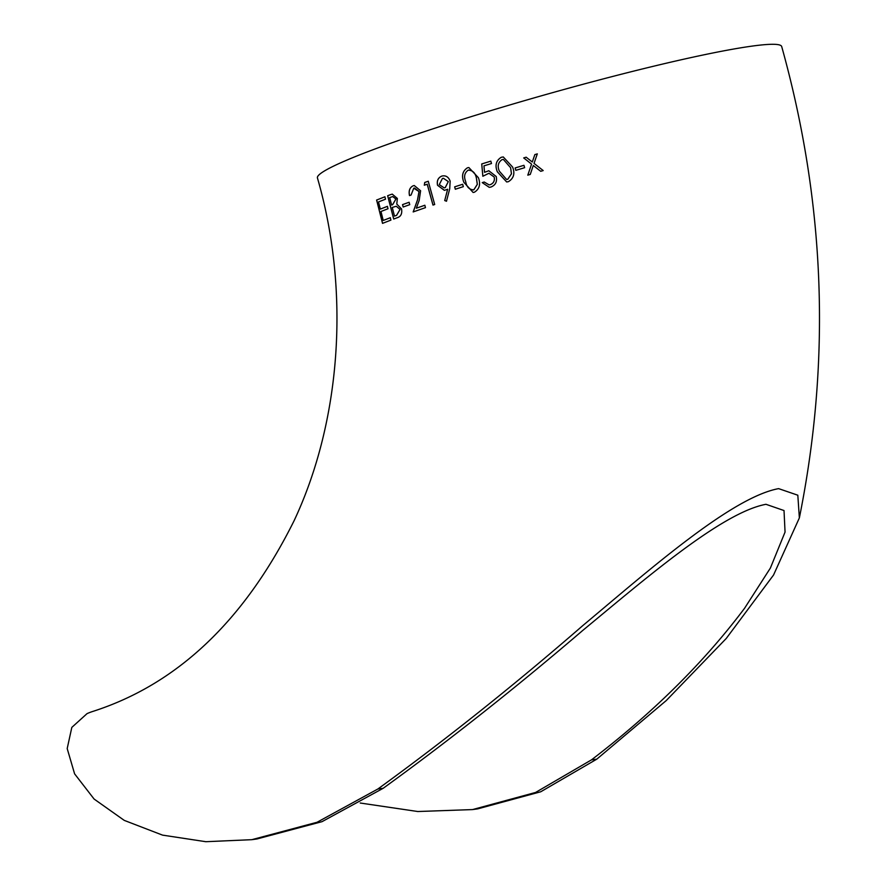 <?xml version="1.0" encoding="UTF-8"?>
<svg xmlns="http://www.w3.org/2000/svg" width="886" height="886" viewBox="0 0 886 886"><rect width="100%" height="100%" fill="white"/><g stroke="black" fill="none" stroke-linecap="round" stroke-linejoin="round"><path stroke-width="1.33" d="M799.36 517.922C831.168 359.982 825.276 202.861 781.696 46.548A241.247 18.03 -15.8 0 0 752.413 46.061A241.247 18.03 -15.8 0 0 436.61 127.639A241.247 18.03 -15.8 0 0 317.432 177.92C350.623 292.613 340.634 421.681 294.097 520.724C244.215 620.953 176.967 684.568 92.343 711.58A241.247 112.566 71.9 0 0 87.027 713.64L71.821 727.395L67.192 748.57L74.601 773.843L94.082 799.028L124.261 820.392L162.526 835.121L205.818 841.7L251.768 839.684L317.033 822.274L377.868 789.005C446.145 739.433 514.5 684.933 582.922 625.494C648.818 570.385 731.216 497.445 778.606 488.629L797.821 495.208L799.36 517.922L773.544 575.025L726.254 638.452L666.217 700.593L596.787 759.158L591.46 759.878C653.037 712.798 704.082 662.252 744.583 608.25L770.388 568.048L785.051 532.087L784.021 510.546L765.969 504.3C721.581 512.584 644.454 579.555 582.933 630.289C515.586 687.957 449.014 740.618 383.195 788.285L322.028 821.654L256.929 838.976L251.768 839.684M591.46 759.878L535.565 792.461L472.526 809.582L477.676 808.874L540.737 791.774L596.787 759.158M388.013 208.742L380.969 211.488L383.228 220.47L390.305 217.712L390.914 220.105L382.53 223.372L376.605 200.048L384.889 196.792L385.521 199.184L378.499 201.93L380.349 209.096L387.392 206.349L388.013 208.742M390.704 194.577L392.276 194.134L397.36 198.442L396.784 204.09L401.535 208.874C402.266 213.327 401.092 216.173 398.024 217.424L393.705 219.041L387.647 195.728L390.759 194.566L387.647 195.728M409.742 204.655L403.152 207.025L402.521 204.633L409.099 202.263L409.742 204.655M424.826 205.253L425.468 207.645L413.175 211.931L417.505 199.871L419 191.542L413.762 188.197L411.082 195.02L409.498 195.584C408.49 190.756 409.72 187.489 413.186 185.783L414.271 185.539L420.606 190.778L419.178 200.413L416.331 208.21L424.826 205.253M424.737 182.45L428.248 181.253L434.705 204.5L432.977 205.087L427.196 184.222L424.294 185.207L424.737 182.45L424.339 185.207M442.934 175.882L441.848 176.07C445.769 175.195 448.537 176.89 450.154 181.154L449.734 188.74L446.478 201.233L444.717 200.546L447.629 189.272L444.395 190.357L437.54 185.274C436.665 180.733 438.094 177.665 441.848 176.07L442.911 175.882M463.323 186.658L455.315 189.239L454.64 186.857L462.647 184.277L463.323 186.658M478.374 177.676C480.81 184.166 479.503 189.017 474.431 192.218L473.113 192.472L463.843 182.283C461.329 175.827 462.536 171.009 467.443 167.797L468.849 167.532L478.374 177.676M484.21 182.007L489.083 184.875L490.268 184.665C493.602 183.269 494.909 180.733 494.178 177.034L488.939 173.257L482.848 176.259L481.729 163.954L490.811 161.141L491.497 163.522L483.955 165.859L484.542 172.327L488.817 170.743L496.193 176.502C497.312 181.685 495.529 185.207 490.844 187.079L489.249 187.345L482.25 182.616L484.21 182.007M512.651 167.111C515.131 173.601 513.703 178.451 508.376 181.685L506.681 181.973L497.323 171.784C494.742 165.339 496.071 160.499 501.31 157.265L503.27 156.955L512.651 167.111M524.634 167.687L515.818 170.345L515.131 167.963L523.936 165.305L524.634 167.687M543.196 170.566L540.715 171.308L533.306 165.494L530.26 174.431L527.79 175.162L531.567 164.12L523.704 157.929L526.151 157.199L532.287 162.016L534.845 154.607L537.315 153.865L534.036 163.389L543.196 170.566M472.526 809.582L417.782 811.521L360.248 803.026M533.317 165.494L540.726 171.308M537.326 153.865L534.845 154.607L532.287 162.016M526.162 157.199L523.704 157.929M523.715 157.929L531.567 164.12M531.578 164.12L527.812 175.162M523.947 165.305L515.131 167.963L515.84 170.345M503.281 156.955L501.321 157.265C496.094 160.499 494.765 165.339 497.345 171.784L506.692 181.973M503.381 159.447L510.624 167.72L511.466 173.811L507.767 179.282L506.593 179.459L499.339 171.164C497.212 166.169 498.12 162.326 502.063 159.624L503.381 159.447L510.613 167.72L511.443 173.811L507.756 179.282L506.604 179.459M488.95 173.257L494.2 177.034C494.931 180.722 493.624 183.269 490.29 184.665L489.105 184.875M484.232 182.007L482.25 182.616L489.26 187.345M488.828 170.743L484.542 172.327M490.833 161.141L481.729 163.954M481.751 163.954L482.87 176.259M468.871 167.532L467.476 167.797C462.57 170.998 461.362 175.827 463.865 182.272L473.124 192.472M469.104 170.012L468.185 170.167C472.703 170.256 475.45 172.958 476.458 178.274L477.321 184.366L473.844 189.814L472.991 189.958M473.844 189.814L473.811 189.814C469.303 189.737 466.612 187.024 465.726 181.663C463.666 176.679 464.485 172.848 468.185 170.167C472.67 170.256 475.417 172.969 476.424 178.274L477.288 184.366L473.811 189.814L472.958 189.958M462.68 184.277L454.684 186.846L455.36 189.239M441.881 176.059C438.138 177.654 436.698 180.733 437.573 185.274L444.418 190.346M447.674 189.272L444.717 200.546M444.761 200.546L446.522 201.233M443.41 178.274L448.316 181.597L445.259 187.644L444.174 187.876L439.268 184.576L442.424 178.485L443.41 178.274L448.283 181.608L445.226 187.655L444.174 187.876M428.292 181.253L424.782 182.438M427.24 184.21L433.021 205.076M424.87 205.253L416.331 208.21M414.294 185.528L413.186 185.783C409.764 187.478 408.535 190.745 409.553 195.573M414.537 188.031L419.045 191.531L417.55 199.859L413.23 211.931M409.144 202.263L402.576 204.622L403.208 207.014M392.31 194.134L390.759 194.566M387.703 195.728L393.761 219.03M392.764 196.559L395.953 199.018L392.642 204.688L391.634 205.054L389.674 197.589L392.708 196.57L395.898 199.018L392.587 204.699L391.634 205.054M396.275 206.25L400.095 209.417L396.607 215.342L394.503 216.118L392.265 207.446L396.275 206.25L400.04 209.428L396.551 215.353L394.503 216.118M390.372 217.701L383.228 220.47M387.448 206.338L380.349 209.096M384.956 196.781L376.605 200.048M376.661 200.037L382.586 223.372M377.868 789.005L383.195 788.285"/></g></svg>
